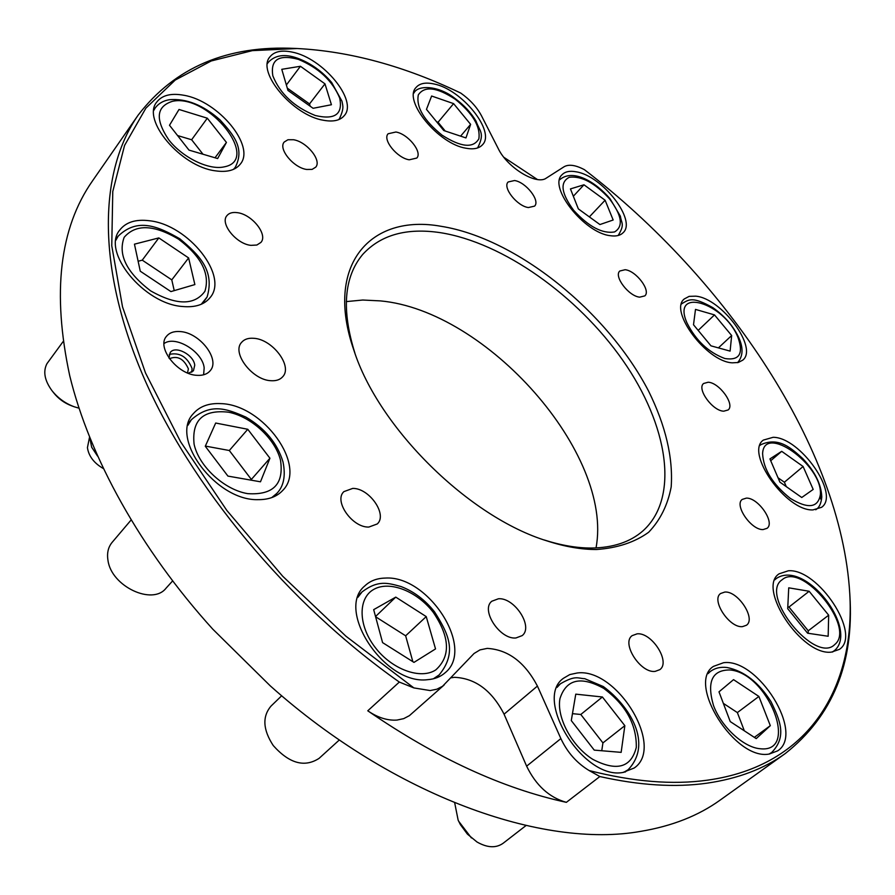 <?xml version="1.0" encoding="UTF-8"?>
<svg xmlns="http://www.w3.org/2000/svg" width="895" height="895" viewBox="0 0 895 895"><rect width="100%" height="100%" fill="white"/><g stroke="black" fill="none" stroke-linecap="round" stroke-linejoin="round"><path stroke-width="1.34" d="M430.159 690.56L436.849 689.217L442.533 686.286L474.048 653.495L479.988 649.893L487.216 648.394C508.125 649.636 524.862 662.199 537.425 686.073L560.874 738.588C567.363 752.426 576.794 763.077 589.156 770.55C633.336 781.805 672.76 785.016 707.442 780.171C810.109 765.975 855.329 686.521 849.758 593.497C841.121 448.238 726.818 278.86 584.424 169.681C575.642 165.049 568.884 164.065 564.141 166.716L546.319 178.094C536.731 185.533 507.375 167.745 498.325 148.749L481.443 115.69C476.901 107.187 470.009 99.658 460.768 93.091C404.54 66.129 350.023 51.272 297.229 48.52L252.323 50.635L211.22 60.972L175.252 80.035L145.874 108.172L124.562 145.438L112.77 191.552L111.763 245.778L122.514 306.84L145.493 372.924L180.555 441.683L226.815 510.418L282.697 576.223L345.962 636.233L413.882 687.919L430.159 690.56M444.166 684.977L409.395 715.653L403.69 718.64L397 720.072C387.557 720.732 377.802 717.645 367.767 710.798C436.335 757.987 502.531 788.495 566.356 802.345C549.228 797.512 535.993 785.452 526.629 766.165L504.064 714.176C491.903 690.56 475.39 678.276 454.537 677.314L451.058 677.795M849.735 593.027L849.87 595.354C854.199 663.329 832.674 716.056 785.295 753.523C764.185 768.76 738.073 778.65 706.96 783.181C675.311 787.645 639.601 785.43 599.84 776.547L566.356 802.345M367.767 710.798L399.327 682.068C287.619 603.275 189.706 484.799 142.719 375.016C95.922 264.998 99.446 170.732 138.11 115.186L92.476 180.924C59.529 228.046 51.955 293.001 69.743 375.788C89.511 456.976 140.37 549.295 212.809 629.196L270.301 685.894C393.778 796.214 543.12 848.885 640.742 831.354C672.011 826.141 698.492 815.703 720.184 800.063L785.295 753.523M441.224 226.323C516.683 238.372 607.179 311.415 648.595 391.115C665.667 425.729 673.197 457.669 671.183 486.936C667.748 505.015 660.241 520.118 648.662 532.256C634.79 542.269 617.427 548.02 596.573 549.508C581.448 549.575 564.991 546.733 547.203 540.972C469.148 517.232 378.73 428.045 353.917 350.325C323.968 264.83 370.564 213.435 441.224 226.323M544.104 539.931C561.176 545.391 576.984 548.098 591.539 548.042C613.075 547.74 630.203 542.034 642.912 530.914C679.987 497.687 668.028 424.89 622.842 360.372C577.611 295.697 503.113 242.534 440.34 232.666C406.52 227.61 380.632 234.882 362.654 254.493C343.915 277.025 341.364 309.994 355.002 353.413M250.936 245.353L256.865 245.029L260.926 242.411C268.164 234.602 251.898 214.229 237.242 212.652C232.51 212.025 229.064 213.021 226.916 215.65C219.734 223.459 236.325 244.033 250.936 245.353M306.728 169.468L312.098 169.39L315.7 167.186C321.999 160.451 306.728 141.667 293.459 139.732L287.921 139.754L284.207 142.036C277.953 148.771 293.493 167.757 306.728 169.468M409.25 159.802L416.79 158.057C422.697 152.15 408.008 133.903 395.892 132.012L388.117 133.769C382.243 139.665 397.179 158.102 409.25 159.802M528.374 207.55L534.572 206.13C540.49 200.726 525.891 182.099 514.558 180.533L508.17 181.965C502.252 187.346 517.075 206.163 528.374 207.55M639.701 297.151L644.825 295.887C651.168 290.674 636.132 270.76 625.135 269.719L619.821 271.006C613.5 276.175 628.737 296.301 639.701 297.151M723.753 411.185L728.116 409.966C735.265 404.652 719.323 382.579 708.169 382.232L703.615 383.485C696.489 388.754 712.621 411.051 723.753 411.185M763.099 529.572L767.049 528.318C775.383 522.568 758.255 497.631 746.396 498.112L742.235 499.41C733.934 505.093 751.285 530.299 763.099 529.572M742.481 626.634L746.452 625.247C756.241 618.736 737.905 590.778 724.816 592.054L720.587 593.508C710.843 599.941 729.403 628.2 742.481 626.634M655.151 671.384L659.816 669.661C670.914 662.054 651.806 632.116 637.106 633.839L632.116 635.651C621.096 643.181 640.473 673.443 655.151 671.384M515.945 637.967L522.188 635.607C533.711 626.869 514.535 597.323 498.437 598.766L491.803 601.239C480.391 609.931 499.88 639.78 515.945 637.967M368.874 527.043L377.265 523.955C387.815 514.659 369.266 487.976 352.708 488.413L343.893 491.623C333.466 500.898 352.361 527.849 368.874 527.043M182.826 306.526C195.211 307.589 204.25 304.669 209.967 297.755C229.288 276.264 188.364 224.712 149.364 220.741C135.805 219.051 125.96 222.139 119.807 229.993C101.057 251.562 144.196 304.322 182.826 306.526M215.225 170.811C226.994 172.534 235.34 170.319 240.285 164.143C255.88 146.243 218.335 100.833 183.699 95.239C170.99 92.946 162.006 95.239 156.726 102.108C141.455 120.064 180.891 166.615 215.225 170.811M323.509 120.277C333.309 122.056 340.245 120.478 344.318 115.578C358.145 100.553 322.927 57.929 292.206 52.111C281.679 49.885 274.239 51.474 269.898 56.888C256.261 71.891 293.034 115.612 323.509 120.277M466.004 148.234C473.645 149.633 479.161 148.469 482.528 144.721C495.919 131.576 461.641 89.075 433.806 83.929C425.561 82.161 419.643 83.336 416.063 87.464C402.772 100.531 438.382 144.106 466.004 148.234M610.066 235.665C615.905 236.571 620.246 235.586 623.088 232.734C637.117 220.528 602.279 175.7 576.1 171.806C569.735 170.609 565.036 171.605 562.004 174.771C548.031 186.82 584.066 232.79 610.066 235.665M732.311 362.833L738.297 362.486L742.749 360.148C758.479 348.032 721.627 298.315 695.762 296.167L689.161 296.357L684.295 298.941C668.621 310.811 706.625 361.793 732.311 362.833M812.951 509.915L821.644 507.286C840.248 494.42 800.141 437.23 773.135 437.297L763.323 440.105C744.819 452.601 786.112 511.291 812.951 509.915M831.556 652.086L839.398 649.367C862.109 634.823 818.131 568.168 788.305 570.786L779.109 573.818C756.611 587.881 801.875 656.337 831.556 652.086M769.275 754.026L777.632 750.871C805.176 733.542 757.908 657.881 723.563 662.714L713.449 666.383C686.331 683.153 735.041 760.907 769.275 754.026M622.909 772.463L634.242 767.988C665.41 746.911 616.834 667.636 577.241 672.984L569.802 674.573L563.57 678.209C533.129 698.805 583.439 780.205 622.909 772.463M427.564 679.685C434.646 679.16 440.519 676.833 445.173 672.716C475.625 648.405 428.157 574.959 385.163 578.081C376.84 578.271 370.027 580.9 364.746 585.968C335.211 610.054 384.828 685.29 427.564 679.685M258.174 499.656C268.701 499.723 276.868 496.68 282.652 490.516C307.779 466.094 263.186 404.372 220.707 403.623C208.848 403.018 199.753 406.33 193.409 413.579C169.11 438.002 216.075 501.111 258.174 499.656M197.09 375.329C202.897 375.676 207.237 374.155 210.135 370.787C220.606 359.667 199.798 332.548 180.175 331.564C174.077 331.094 169.524 332.649 166.526 336.263C156.2 347.394 177.557 374.804 197.09 375.329M271.062 380.711C276.186 381.024 280.057 379.715 282.675 376.784C293.023 366.357 272.505 339.183 253.766 338.299C248.385 337.862 244.324 339.216 241.605 342.349C231.391 352.775 252.401 380.252 271.062 380.711M138.11 115.186C174.928 67.293 227.352 45.041 295.384 48.442L297.699 48.543M346.287 301.604L362.766 300.026L380.308 300.888C486.656 310.442 613.78 453.698 596.025 547.93M399.327 682.068L413.882 687.919M537.369 179.492L503.907 157.33M589.156 770.55L599.84 776.547M131.062 520.051L112.099 542.404C108.15 547.214 106.785 553.255 108.004 560.55C111.45 586.404 152.508 605.68 166 588.25L172.578 580.967M260.479 481.801L269.932 458.229L247.77 429.276L215.684 423.033L205.279 446.258L227.923 476.095L260.479 481.801M250.79 480.1L269.932 458.229M251.159 479.194L229.31 450.509L205.358 446.079M229.31 450.509L247.77 429.276M103.261 468.499C94.009 463.129 88.728 456.193 87.43 447.679L89.534 437.185M97.521 456.058L91.67 447.209L89.802 437.845M164.21 343.434L164.21 343.434C175.722 335.166 202.662 351.78 204.172 367.901L203.624 374.602M169.233 354.398C179.761 352.171 187.379 356.87 192.067 368.505L191.787 372.219M168.965 357.978L170.24 352.496C175.297 345.123 193.846 354.823 194.741 365.227L193.421 370.821L188.319 373.271M169.457 358.694C177.534 355.382 183.844 358.761 188.386 368.818L187.514 372.946M281.69 695.773L271.028 706.077C262.157 716.548 262.895 729.716 273.266 745.569C289.275 763.502 304.546 767.765 319.079 758.367L339.35 739.952M435.529 648.92L426.233 616.599L395.758 597.122L373.674 609.652L382.579 642.61L413.971 662.389L435.529 648.92M412.852 661.685L405.636 635.808L426.233 616.599M375.531 616.532L395.758 597.122M405.636 635.808L375.598 616.767M471.419 837.955L458.598 821.162M454.694 802.849L458.15 820.189L460.399 824.631L467.403 834.118L477.013 842.005C487.294 847.845 495.987 848.281 503.068 843.314L526.014 825.548M624.844 725.677L602.402 696.992L575.765 694.151L571.29 720.576L594.246 750.122L621.152 752.359L624.844 725.677L602.928 742.906L580.799 714.478L602.402 696.992M601.753 750.737L602.928 742.906M580.799 714.478L572.464 713.662M758.893 696.444L733.542 679.641L718.987 691.846L730.242 721.583L756.219 738.599L770.315 725.666L758.893 696.444L737.368 712.588L723.35 703.369M744.327 730.812L737.368 712.588M754.34 737.368L770.315 725.666M809.147 591.271L788.73 587.825L787.712 608.689L807.614 633.212L828.166 636.255L828.669 615.189L809.147 591.271L788.965 607.045L787.801 606.855M808.163 633.291L808.252 630.785L788.965 607.045M808.252 630.785L828.669 615.189M781.704 451.326L769.935 458.911L779.903 482.148L801.752 497.497L813.186 489.431L803.106 466.496L781.704 451.326L770.718 460.724M786.269 486.611L784.378 482.226L778.024 477.762M784.378 482.226L803.106 466.496M695.493 309.401L693.513 324.762L710.966 345.839L730.107 351.108L731.662 335.536L714.501 314.906L695.493 309.401M698.167 330.389L714.501 314.906M718.394 347.886L731.662 335.536M570.439 188.912L578.338 208.893L599.918 224.555L613.164 220.002L605.109 200.223L583.965 184.784L570.439 188.912M573.337 196.24L583.965 184.784M589.357 216.892L605.109 200.223M426.467 109.358L443.786 130.547L465.959 137.931L470.625 124.36L453.597 103.63L431.625 96.022L426.467 109.358M445.207 131.017L438.047 122.257L436.626 121.787M438.047 122.257L453.597 103.63M460.601 136.152L470.625 124.36M287.966 90.44L313.093 108.295L331.43 104.737L324.974 83.839L300.429 66.275L281.78 69.318L287.966 90.44M286.366 84.991L300.429 66.275M310.218 106.248L309.525 103.932L287.295 88.135M309.525 103.932L324.974 83.839M188.99 150.114L217.642 158.549L226.435 142.428L207.304 118.196L179.011 109.47L169.502 125.266L188.99 150.114M203.008 154.242L191.631 139.754L177.579 135.559M191.631 139.754L207.304 118.196M215.013 157.777L226.435 142.428M63.086 341.61L46.954 363.661C42.915 371.459 44.56 380.431 51.91 390.578C57.806 398.006 65.223 403.399 74.162 406.755L78.984 408.176M73.356 406.453L71.589 405.804C64.362 403.086 58.365 398.734 53.588 392.715L52.436 391.238M170.923 291.591L194.875 284.576L188.621 257.939L158.829 237.913L134.451 244.167L140.269 271.207L170.923 291.591M174.223 290.629L171.784 279.866L142.249 260.154L138.132 261.262M142.249 260.154L158.829 237.913M171.784 279.866L188.621 257.939M526.629 766.165L560.874 738.588M504.064 714.176L537.425 686.073M187.86 425.349L191.385 419.71C210.974 402.448 226.871 408.892 245.856 417.081C264.976 428.269 277.372 443.226 283.021 461.977C285.807 475.804 283.749 486.276 276.857 493.369L271.756 497.598M280.493 460.175C275.212 438.763 251.282 416.645 228.516 412.192C203.12 409.384 191.653 420.057 194.092 444.188C198.757 466.295 224.399 489.901 247.77 493.648C273.21 495.271 284.118 484.106 280.493 460.175M357.899 597.323L362.106 591.875C378.261 579.703 387.982 583.037 400.982 586.527C413.926 591.494 425.114 599.941 434.556 611.878C447.601 632.564 458.173 651.862 439.109 674.953L433.37 678.802M433.292 612.393C417.215 591.338 389.828 580.407 374.02 589.257C357.966 597.782 357.966 625.023 374.96 647.141C391.708 669.415 420.661 679.965 435.787 669.896C450.789 656.315 449.961 637.139 433.292 612.393M556.981 687.461L560.46 683.758C575.854 674.83 577.834 678.522 584.715 678.667L603.308 686.543C629.498 705.741 653.227 743.544 628.1 769.767L623.67 772.351M603.733 688.378C580.833 675.803 566.244 679.204 559.968 698.581C556.377 717.287 571.86 746.285 592.826 759.363C616.644 771.691 631.143 767.709 636.3 747.414C636.703 724.592 625.84 704.913 603.733 688.378M708.034 673.633L710.227 671.574C714.993 668.039 720.632 666.697 727.154 667.536C744.125 671.015 758.725 682.37 770.964 701.59C780.116 720.419 787.13 736.652 771.658 752.527L769.029 754.06M729.817 669.963C712.084 669.941 706.636 681.766 713.472 705.439C721.325 726.829 743.566 747.448 760.124 748.735C800.074 753.445 767.72 672.615 729.817 669.963M834.643 650.419L832.417 652.007M774.869 579.803L776.211 578.595M782.152 579.736C758.736 594.817 815.311 664.739 834.834 644.456C856.09 627.574 802.177 561.758 782.152 579.736M759.933 445.43L760.537 444.86C778.773 436.257 791.594 448.518 802.759 458.598C814.931 471.531 821.286 484.34 821.789 497.005C821.196 503.169 819.406 507.252 816.408 509.255L815.737 509.747M762.607 453.731C763.469 469.439 772.732 484.34 790.408 498.448C808.151 509.188 818.153 507.868 820.391 494.51C822.718 465.053 763.67 422.966 762.607 453.731M820.391 494.387L820.693 499.108M681.464 304.054L681.811 303.696C689.072 299.501 692.282 296.111 712.968 307.735C724.827 316.17 733.52 326.306 739.024 338.131C743.376 348.155 742.984 356.232 737.827 362.352L737.446 362.676M686.968 322.916C695.885 340.559 708.516 352.429 724.872 358.526C739.415 360.774 743.767 353.704 737.939 337.314C724.01 302.499 671.015 286.568 686.968 322.916M559.8 179.671L559.8 179.671C573.113 168.226 595.913 182.2 610.099 198.813L620.414 216.232C621.253 223.247 625.124 223.974 618.344 235.217L618.009 235.542M573.717 210.392C588.809 226.782 602.424 233.964 614.585 231.928C623.614 226.413 621.913 215.371 609.484 198.802C594.996 182.972 581.616 175.789 569.321 177.266C559.688 182.222 561.154 193.264 573.717 210.392M413.68 93.248L414.116 92.655C418.133 84.868 438.751 85.45 455.253 98.64C464.091 105.207 471.027 112.714 476.05 121.138C479.463 131.196 485.112 132.829 477.829 147.496L477.326 148.033M442.096 135.19C461.07 147.306 473.332 148.492 478.87 138.77C480.593 126.497 472.694 113.318 455.197 99.222C436.838 87.173 424.543 85.719 418.323 94.87C415.996 107.076 423.917 120.523 442.096 135.19M267.404 63.634L268.164 62.46C274.989 55.076 284.733 53.655 297.408 58.175C310.554 63.042 321.976 71.152 331.676 82.508L341.968 101.191C342.875 106.136 344.251 108.06 339.507 118.655L338.59 119.684M315.264 115.5C334.875 120.098 343.02 114.28 339.697 98.07C332.47 80.74 318.687 67.841 298.348 59.361C278.748 54.147 270.245 59.641 272.841 75.84C280.068 93.785 294.209 106.997 315.264 115.5M153.806 110.376L155.137 108.049C158.482 103.518 163.192 100.743 169.289 99.725C186.216 98.271 203.143 104.995 220.058 119.908C233.964 135.257 244.95 148.38 235.217 167.421L233.438 169.379M224.186 166.862C261.407 160.048 208.513 93.404 172.567 101.28C156.267 106.382 154.98 119.203 168.696 139.732C182.625 157.721 209.005 170.442 224.186 166.862M115.891 240.207L118.162 236.157C137.774 217.183 158.202 226.502 179.772 238.752C199.07 254.941 215.024 270.346 207.114 296.961L201.285 304.255M204.921 291.289C210.213 273.993 201.42 256.619 178.519 239.155C153.862 224.533 135.749 223.918 124.181 237.298C117.748 254.583 126.531 272.416 150.55 290.819C176.349 305.441 194.472 305.598 204.921 291.289M206.745 297.543L202.359 303.763M849.758 593.497L849.87 595.354M297.229 48.52L295.384 48.442M544.82 540.177L547.203 540.972M354.744 352.697L353.917 350.325M191.385 419.71L188.342 423.346M276.857 493.369L273.669 496.848M362.106 591.875L358.638 595.276M439.109 674.953L435.473 678.197M560.46 683.758L557.529 686.197M628.1 769.767L625.034 772.105M710.227 671.574L708.281 673.085M771.658 752.527L769.633 753.982M832.63 651.985L834.878 650.229C858.641 628.67 804.874 558.883 776.256 578.562L774.947 579.602M816.408 509.255L815.804 509.736M760.537 444.86L759.956 445.363M339.507 118.655L338.735 119.628M268.164 62.46L267.426 63.467M235.217 167.421L233.886 169.177M155.137 108.049L153.862 109.884M118.162 236.157L116.07 239.032"/></g></svg>
